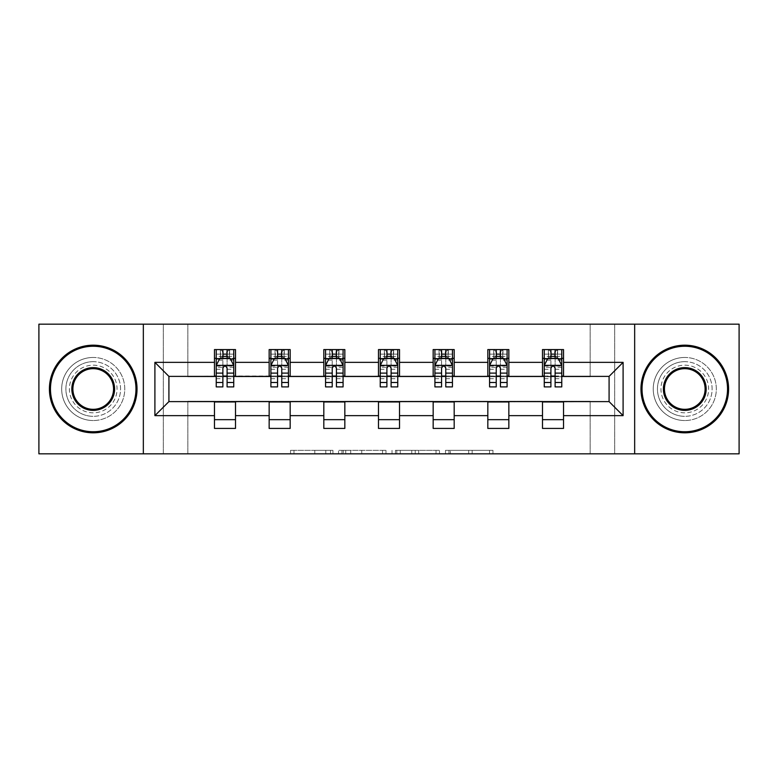 <?xml version="1.0" encoding="UTF-8"?>
<svg xmlns="http://www.w3.org/2000/svg" width="778" height="778" viewBox="0 0 778 778"><rect width="100%" height="100%" fill="white"/><g stroke="black" fill="none" stroke-linecap="round" stroke-linejoin="round"><path stroke-width="0.58" stroke-dasharray="3.89 2.92" d="M332.926 453.837L293.977 453.837L332.926 453.837L332.926 450.326L314.789 450.326L314.789 453.837L314.789 450.326L332.926 450.326L332.926 453.837L332.926 450.326L314.789 450.326L314.789 453.837L314.789 450.326L332.926 450.326L293.977 450.326L332.926 450.326M684.776 361.663A27.337 27.337 0 0 0 657.449 389A27.337 27.337 0 0 0 684.776 416.337A27.337 27.337 0 0 1 657.449 389A27.337 27.337 0 0 1 684.776 361.663A27.337 27.337 0 0 1 712.113 389A27.337 27.337 0 0 1 684.776 416.337A27.337 27.337 0 0 0 712.113 389A27.337 27.337 0 0 0 684.776 361.663M93.224 361.663A27.337 27.337 0 0 0 65.887 389A27.337 27.337 0 0 0 93.224 416.337A27.337 27.337 0 0 1 65.887 389A27.337 27.337 0 0 1 93.224 361.663A27.337 27.337 0 0 1 120.551 389A27.337 27.337 0 0 1 93.224 416.337A27.337 27.337 0 0 0 120.551 389A27.337 27.337 0 0 0 93.224 361.663M489.527 453.837L448.945 453.837L489.527 453.837L489.527 450.326L472.158 450.326L492.97 450.326L492.97 453.837L492.97 450.326L448.945 450.326L492.97 450.326L492.97 453.837L492.97 450.326L489.527 450.326L489.527 453.837M468.716 453.837L450.316 453.837L468.716 453.837L468.716 450.326L472.158 450.326L468.716 450.326L468.716 453.837L468.716 450.326L450.316 450.326L450.316 453.837L450.316 450.326L468.716 450.326L468.716 453.837M445.502 453.837L448.945 453.837L445.502 453.837L445.502 450.326L448.945 450.326L445.502 450.326L445.502 453.837M290.534 453.837L293.977 453.837L290.534 453.837L290.534 450.326L293.977 450.326L290.534 450.326L290.534 453.837M590.162 453.837L614.688 453.837L614.688 324.163L739.1 324.163L739.1 453.837L614.688 453.837L614.688 324.163L590.162 324.163L590.162 376.737L187.838 376.737L187.838 324.163L590.162 324.163L590.162 376.737L187.838 376.737L187.838 324.163L163.312 324.163L163.312 453.837L38.9 453.837L38.9 324.163L163.312 324.163L163.312 453.837L187.838 453.837L187.838 401.263L590.162 401.263L590.162 453.837L187.838 453.837L187.838 401.263L590.162 401.263L590.162 453.837M385.985 453.837L382.552 453.837L385.985 453.837L385.985 450.326L385.985 453.837M341.96 453.837L382.552 453.837L338.518 453.837L341.96 453.837L341.96 450.326L385.985 450.326L338.518 450.326L338.518 453.837L338.518 450.326L341.96 450.326L341.96 453.837M395.448 453.837L439.482 453.837L392.015 453.837L395.448 453.837L395.448 450.326L439.482 450.326L439.482 453.837L439.482 450.326L418.671 450.326L418.671 453.837M214.475 419.663L235.501 419.663L235.501 428.425L214.475 428.425L214.475 401.613L168.914 401.613L168.914 376.387L235.501 376.037L235.501 358.337L214.475 358.337L214.475 349.575L235.501 349.575L235.501 358.337M269.149 419.663L290.175 419.663L290.175 428.425L269.149 428.425L269.149 401.613L214.475 401.963M323.813 419.663L344.839 419.663L344.839 428.425L323.813 428.425L323.813 401.613L269.149 401.963M378.487 419.663L399.513 419.663L399.513 428.425L378.487 428.425L378.487 401.613L323.813 401.963M433.161 419.663L454.187 419.663L454.187 428.425L433.161 428.425L433.161 401.613L378.487 401.963M487.825 419.663L508.851 419.663L508.851 428.425L487.825 428.425L487.825 401.613L433.161 401.963M542.499 419.663L563.525 419.663L563.525 428.425L542.499 428.425L542.499 401.613L487.825 401.963M269.149 349.575L290.175 349.575L290.175 358.337L269.149 358.337L269.149 349.575M323.813 349.575L344.839 349.575L344.839 358.337L323.813 358.337L323.813 349.575M378.487 349.575L399.513 349.575L399.513 358.337L378.487 358.337L378.487 349.575M433.161 349.575L454.187 349.575L454.187 358.337L433.161 358.337L433.161 349.575M487.825 349.575L508.851 349.575L508.851 358.337L487.825 358.337L487.825 349.575M542.499 349.575L563.525 349.575L563.525 358.337L542.499 358.337L542.499 349.575M542.499 401.963L609.086 401.613L609.086 376.387L508.851 376.387L508.851 358.337M508.851 376.037L454.187 376.387L454.187 358.337M454.187 376.037L399.513 376.387L399.513 358.337M399.513 376.037L344.839 376.387L344.839 358.337M344.839 376.037L290.175 376.387L290.175 358.337M290.175 376.037L235.501 376.037M227.088 358.337L222.887 358.337M214.475 376.037L214.475 358.337M216.226 376.037L222.887 376.037M227.088 376.037L233.75 376.037M235.501 419.663L235.501 401.963M290.175 419.663L290.175 401.963M269.149 376.037L269.149 358.337M281.762 358.337L277.561 358.337M270.9 376.037L277.561 376.037M281.762 376.037L288.424 376.037M344.839 419.663L344.839 401.963M323.813 376.037L323.813 358.337M336.436 358.337L332.225 358.337M325.564 376.037L332.225 376.037M336.436 376.037L343.088 376.037M399.513 419.663L399.513 401.963M378.487 376.037L378.487 358.337M391.101 358.337L386.899 358.337M380.238 376.037L386.899 376.037M391.101 376.037L397.762 376.037M454.187 419.663L454.187 401.963M433.161 376.037L433.161 358.337M445.775 358.337L441.564 358.337M434.912 376.037L441.564 376.037M445.775 376.037L452.436 376.037M508.851 419.663L508.851 401.963M487.825 376.037L487.825 358.337M500.439 358.337L496.238 358.337M489.576 376.037L496.238 376.037M500.439 376.037L507.1 376.037M563.525 419.663L563.525 401.963M542.499 376.037L542.499 358.337M563.525 376.037L563.525 358.337M555.113 358.337L550.912 358.337M544.25 376.037L550.912 376.037M555.113 376.037L561.774 376.037M143.337 453.837L143.337 324.163M634.663 324.163L634.663 453.837M345.743 453.837L350.732 453.837L345.743 453.837L345.743 450.326L343.331 450.326L343.331 453.837L343.331 450.326L350.732 450.326L345.743 450.326L345.743 453.837M350.732 453.837L361.741 453.837L350.732 453.837L350.732 450.326L361.741 450.326L361.741 453.837L361.741 450.326L350.732 450.326L350.732 453.837M395.448 450.326L415.228 450.326L415.228 453.837L415.228 450.326L411.786 450.326L415.228 450.326L415.228 453.837L415.228 450.326L418.671 450.326M396.829 450.326L396.829 453.837L396.829 450.326M392.015 450.326L392.015 453.837L392.015 450.326M222.887 349.575L216.226 349.575L216.226 358.337L216.226 354.126L222.887 354.126L222.887 349.575L233.75 349.575L233.75 358.337L233.75 356.363L227.088 356.363M216.226 365.524L216.226 382.338L216.226 365.524L219.736 358.512L230.249 358.512L233.75 365.524L233.75 382.338L233.75 365.524M216.226 386.899L216.226 354.126L233.75 354.126L233.75 356.363M233.75 386.899L233.75 354.126L227.088 354.126L227.088 349.575M222.887 386.899L222.887 367.284L216.226 367.284M216.226 366.059L222.887 366.059L222.887 382.338L222.887 368.15C224.288 365.495 225.688 365.495 227.088 368.15L227.088 382.338L227.088 366.059L233.75 366.059M216.226 358.337L229.374 358.337L229.374 349.575L233.75 349.575M226.738 352.201L226.738 355.711L223.237 355.711L223.237 352.201L226.738 352.201L229.374 349.575L229.374 358.337L229.374 349.575L220.612 349.575L220.612 358.337L220.359 349.575L220.359 358.337M216.226 349.575L220.359 349.575M222.887 354.126L222.887 367.284M233.75 367.284L227.088 367.284L227.088 354.126M222.887 366.059L222.887 358.512M227.088 358.512L227.088 366.059M227.088 367.284L227.088 386.899M226.738 355.711L229.374 358.337L233.75 358.337M223.237 355.711L220.612 358.337M223.237 352.201L220.612 349.575M93.224 432.811A43.811 43.811 0 0 1 49.413 389A43.811 43.811 0 0 1 93.224 345.189A43.811 43.811 0 0 1 137.025 389A43.811 43.811 0 0 1 93.224 432.811A43.811 43.811 0 0 1 49.413 389A43.811 43.811 0 0 1 93.224 345.189A43.811 43.811 0 0 1 137.025 389A43.811 43.811 0 0 1 93.224 432.811A43.811 43.811 0 0 1 49.413 389A43.811 43.811 0 0 1 93.224 345.189A43.811 43.811 0 0 1 137.025 389A43.811 43.811 0 0 1 93.224 432.811M93.224 357.462A31.538 31.538 0 0 0 61.676 389A31.538 31.538 0 0 0 93.224 420.538A31.538 31.538 0 0 1 61.676 389A31.538 31.538 0 0 1 93.224 357.462A31.538 31.538 0 0 1 124.762 389A31.538 31.538 0 0 1 93.224 420.538A31.538 31.538 0 0 0 124.762 389A31.538 31.538 0 0 0 93.224 357.462M93.224 368.675A20.325 20.325 0 0 1 113.549 389A20.325 20.325 0 0 1 93.224 409.325A20.325 20.325 0 0 1 72.889 389A20.325 20.325 0 0 1 93.224 368.675M93.224 412.826A23.826 23.826 0 0 1 69.388 389A23.826 23.826 0 0 1 93.224 365.174A23.826 23.826 0 0 1 117.05 389A23.826 23.826 0 0 1 93.224 412.826A23.826 23.826 0 0 1 69.388 389A23.826 23.826 0 0 1 93.224 365.174A23.826 23.826 0 0 1 117.05 389A23.826 23.826 0 0 1 93.224 412.826M684.776 432.811A43.811 43.811 0 0 1 640.975 389A43.811 43.811 0 0 1 684.776 345.189A43.811 43.811 0 0 1 728.587 389A43.811 43.811 0 0 1 684.776 432.811A43.811 43.811 0 0 1 640.975 389A43.811 43.811 0 0 1 684.776 345.189A43.811 43.811 0 0 1 728.587 389A43.811 43.811 0 0 1 684.776 432.811A43.811 43.811 0 0 1 640.975 389A43.811 43.811 0 0 1 684.776 345.189A43.811 43.811 0 0 1 728.587 389A43.811 43.811 0 0 1 684.776 432.811M684.776 357.462A31.538 31.538 0 0 0 653.238 389A31.538 31.538 0 0 0 684.776 420.538A31.538 31.538 0 0 1 653.238 389A31.538 31.538 0 0 1 684.776 357.462A31.538 31.538 0 0 1 716.324 389A31.538 31.538 0 0 1 684.776 420.538A31.538 31.538 0 0 0 716.324 389A31.538 31.538 0 0 0 684.776 357.462M684.776 368.675A20.325 20.325 0 0 1 705.111 389A20.325 20.325 0 0 1 684.776 409.325A20.325 20.325 0 0 1 664.451 389A20.325 20.325 0 0 1 684.776 368.675M684.776 412.826A23.826 23.826 0 0 1 660.95 389A23.826 23.826 0 0 1 684.776 365.174A23.826 23.826 0 0 1 708.612 389A23.826 23.826 0 0 1 684.776 412.826A23.826 23.826 0 0 1 660.95 389A23.826 23.826 0 0 1 684.776 365.174A23.826 23.826 0 0 1 708.612 389A23.826 23.826 0 0 1 684.776 412.826M277.561 349.575L270.9 349.575L270.9 358.337L270.9 354.126L277.561 354.126L277.561 349.575L288.424 349.575L288.424 358.337L288.424 356.363L281.762 356.363M270.9 365.524L270.9 382.338L270.9 365.524L274.401 358.512L284.913 358.512L288.424 365.524L288.424 382.338L288.424 365.524M270.9 386.899L270.9 354.126L288.424 354.126L288.424 356.363M288.424 386.899L288.424 354.126L281.762 354.126L281.762 349.575M277.561 386.899L277.561 367.284L270.9 367.284M270.9 366.059L277.561 366.059L277.561 382.338L277.561 368.15C278.952 365.495 280.352 365.495 281.762 368.15L281.762 382.338L281.762 366.059L288.424 366.059M270.9 358.337L284.038 358.337L284.038 349.575L288.424 349.575M281.412 352.201L281.412 355.711L277.911 355.711L277.911 352.201L281.412 352.201L284.038 349.575L284.038 358.337L284.038 349.575L275.276 349.575L275.276 358.337L275.023 349.575L275.023 358.337M270.9 349.575L275.023 349.575M277.561 354.126L277.561 367.284M288.424 367.284L281.762 367.284L281.762 354.126M277.561 366.059L277.561 358.512M281.762 358.512L281.762 366.059M281.762 367.284L281.762 386.899M281.412 355.711L284.038 358.337L288.424 358.337M277.911 355.711L275.276 358.337M277.911 352.201L275.276 349.575M332.225 349.575L325.564 349.575L325.564 358.337L325.564 354.126L332.225 354.126L332.225 349.575L343.088 349.575L343.088 358.337L343.088 356.363L336.436 356.363M325.564 365.524L325.564 382.338L325.564 365.524L329.075 358.512L339.587 358.512L343.088 365.524L343.088 382.338L343.088 365.524M325.564 386.899L325.564 354.126L343.088 354.126L343.088 356.363M343.088 386.899L343.088 354.126L336.436 354.126L336.436 349.575M332.225 386.899L332.225 367.284L325.564 367.284M325.564 366.059L332.225 366.059L332.225 382.338L332.225 368.15C333.626 365.495 335.026 365.495 336.436 368.15L336.436 382.338L336.436 366.059L343.088 366.059M325.564 358.337L338.712 358.337L338.712 349.575L343.088 349.575M336.086 352.201L336.086 355.711L332.576 355.711L332.576 352.201L336.086 352.201L338.712 349.575L338.712 358.337L338.712 349.575L329.95 349.575L329.95 358.337L329.697 349.575L329.697 358.337M325.564 349.575L329.697 349.575M332.225 354.126L332.225 367.284M343.088 367.284L336.436 367.284L336.436 354.126M332.225 366.059L332.225 358.512M336.436 358.512L336.436 366.059M336.436 367.284L336.436 386.899M336.086 355.711L338.712 358.337L343.088 358.337M332.576 355.711L329.95 358.337M332.576 352.201L329.95 349.575M386.899 349.575L380.238 349.575L380.238 358.337L380.238 354.126L386.899 354.126L386.899 349.575L397.762 349.575L397.762 358.337L397.762 356.363L391.101 356.363M380.238 365.524L380.238 382.338L380.238 365.524L383.739 358.512L394.261 358.512L397.762 365.524L397.762 382.338L397.762 365.524M380.238 386.899L380.238 354.126L397.762 354.126L397.762 356.363M397.762 386.899L397.762 354.126L391.101 354.126L391.101 349.575M386.899 386.899L386.899 367.284L380.238 367.284M380.238 366.059L386.899 366.059L386.899 382.338L386.899 368.15C388.3 365.495 389.7 365.495 391.101 368.15L391.101 382.338L391.101 366.059L397.762 366.059M380.238 358.337L393.376 358.337L393.376 349.575L397.762 349.575M390.751 352.201L390.751 355.711L387.25 355.711L387.25 352.201L390.751 352.201L393.376 349.575L393.376 358.337L393.376 349.575L384.624 349.575L384.624 358.337L384.361 349.575L384.361 358.337M380.238 349.575L384.361 349.575M386.899 354.126L386.899 367.284M397.762 367.284L391.101 367.284L391.101 354.126M386.899 366.059L386.899 358.512M391.101 358.512L391.101 366.059M391.101 367.284L391.101 386.899M390.751 355.711L393.376 358.337L397.762 358.337M387.25 355.711L384.624 358.337M387.25 352.201L384.624 349.575M441.564 349.575L434.912 349.575L434.912 358.337L434.912 354.126L441.564 354.126L441.564 349.575L452.436 349.575L452.436 358.337L452.436 356.363L445.775 356.363M434.912 365.524L434.912 382.338L434.912 365.524L438.413 358.512L448.925 358.512L452.436 365.524L452.436 382.338L452.436 365.524M434.912 386.899L434.912 354.126L452.436 354.126L452.436 356.363M452.436 386.899L452.436 354.126L445.775 354.126L445.775 349.575M441.564 386.899L441.564 367.284L434.912 367.284M434.912 366.059L441.564 366.059L441.564 382.338L441.564 368.15C442.964 365.495 444.364 365.495 445.775 368.15L445.775 382.338L445.775 366.059L452.436 366.059M434.912 358.337L448.05 358.337L448.05 349.575L452.436 349.575M445.424 352.201L445.424 355.711L441.914 355.711L441.914 352.201L445.424 352.201L448.05 349.575L448.05 358.337L448.05 349.575L439.288 349.575L439.288 358.337L439.035 349.575L439.035 358.337M434.912 349.575L439.035 349.575M441.564 354.126L441.564 367.284M452.436 367.284L445.775 367.284L445.775 354.126M441.564 366.059L441.564 358.512M445.775 358.512L445.775 366.059M445.775 367.284L445.775 386.899M445.424 355.711L448.05 358.337L452.436 358.337M441.914 355.711L439.288 358.337M441.914 352.201L439.288 349.575M496.238 349.575L489.576 349.575L489.576 358.337L489.576 354.126L496.238 354.126L496.238 349.575L507.1 349.575L507.1 358.337L507.1 356.363L500.439 356.363M489.576 365.524L489.576 382.338L489.576 365.524L493.087 358.512L503.599 358.512L507.1 365.524L507.1 382.338L507.1 365.524M489.576 386.899L489.576 354.126L507.1 354.126L507.1 356.363M507.1 386.899L507.1 354.126L500.439 354.126L500.439 349.575M496.238 386.899L496.238 367.284L489.576 367.284M489.576 366.059L496.238 366.059L496.238 382.338L496.238 368.15C497.638 365.495 499.038 365.495 500.439 368.15L500.439 382.338L500.439 366.059L507.1 366.059M489.576 358.337L502.724 358.337L502.724 349.575L507.1 349.575M500.089 352.201L500.089 355.711L496.588 355.711L496.588 352.201L500.089 352.201L502.724 349.575L502.724 358.337L502.724 349.575L493.962 349.575L493.962 358.337L493.709 349.575L493.709 358.337M489.576 349.575L493.709 349.575M496.238 354.126L496.238 367.284M507.1 367.284L500.439 367.284L500.439 354.126M496.238 366.059L496.238 358.512M500.439 358.512L500.439 366.059M500.439 367.284L500.439 386.899M500.089 355.711L502.724 358.337L507.1 358.337M496.588 355.711L493.962 358.337M496.588 352.201L493.962 349.575M550.912 349.575L544.25 349.575L544.25 358.337L544.25 354.126L550.912 354.126L550.912 349.575L561.774 349.575L561.774 358.337L561.774 356.363L555.113 356.363M544.25 365.524L544.25 382.338L544.25 365.524L547.751 358.512L558.264 358.512L561.774 365.524L561.774 382.338L561.774 365.524M544.25 386.899L544.25 354.126L561.774 354.126L561.774 356.363M561.774 386.899L561.774 354.126L555.113 354.126L555.113 349.575M550.912 386.899L550.912 367.284L544.25 367.284M544.25 366.059L550.912 366.059L550.912 382.338L550.912 368.15C552.302 365.495 553.712 365.495 555.113 368.15L555.113 382.338L555.113 366.059L561.774 366.059M544.25 358.337L557.388 358.337L557.388 349.575L561.774 349.575M554.763 352.201L554.763 355.711L551.262 355.711L551.262 352.201L554.763 352.201L557.388 349.575L557.388 358.337L557.388 349.575L548.626 349.575L548.626 358.337L548.373 349.575L548.373 358.337M544.25 349.575L548.373 349.575M550.912 354.126L550.912 367.284M561.774 367.284L555.113 367.284L555.113 354.126M550.912 366.059L550.912 358.512M555.113 358.512L555.113 366.059M555.113 367.284L555.113 386.899M554.763 355.711L557.388 358.337L561.774 358.337M551.262 355.711L548.626 358.337M551.262 352.201L548.626 349.575M330.524 450.326L330.524 453.837L330.524 450.326M325.788 450.326L325.788 453.837L325.788 450.326M293.977 450.326L293.977 453.837L293.977 450.326M382.552 450.326L382.552 453.837L382.552 450.326M436.04 450.326L436.04 453.837L436.04 450.326M411.786 450.326L411.786 453.837L411.786 450.326M400.262 450.326L400.262 453.837L400.262 450.326M472.158 450.326L472.158 453.837L472.158 450.326M448.945 450.326L448.945 453.837L448.945 450.326M216.313 365.349L233.663 365.349M216.226 378.691L222.887 378.691M222.887 360.156L216.226 360.156M233.75 360.156L227.088 360.156M219.522 358.93L222.887 358.93M227.088 358.93L230.453 358.93M227.088 378.691L233.75 378.691M216.226 369.297L222.887 369.297M227.088 369.297L233.75 369.297M222.887 356.363L216.226 356.363M229.627 349.575L229.627 358.337M270.987 365.349L288.337 365.349M270.9 378.691L277.561 378.691M277.561 360.156L270.9 360.156M288.424 360.156L281.762 360.156M274.196 358.93L277.561 358.93M281.762 358.93L285.127 358.93M281.762 378.691L288.424 378.691M270.9 369.297L277.561 369.297M281.762 369.297L288.424 369.297M277.561 356.363L270.9 356.363M284.291 349.575L284.291 358.337M325.651 365.349L343.001 365.349M325.564 378.691L332.225 378.691M332.225 360.156L325.564 360.156M343.088 360.156L336.436 360.156M328.861 358.93L332.225 358.93M336.436 358.93L339.801 358.93M336.436 378.691L343.088 378.691M325.564 369.297L332.225 369.297M336.436 369.297L343.088 369.297M332.225 356.363L325.564 356.363M338.965 349.575L338.965 358.337M380.325 365.349L397.675 365.349M380.238 378.691L386.899 378.691M386.899 360.156L380.238 360.156M397.762 360.156L391.101 360.156M383.535 358.93L386.899 358.93M391.101 358.93L394.465 358.93M391.101 378.691L397.762 378.691M380.238 369.297L386.899 369.297M391.101 369.297L397.762 369.297M386.899 356.363L380.238 356.363M393.639 349.575L393.639 358.337M434.999 365.349L452.349 365.349M434.912 378.691L441.564 378.691M441.564 360.156L434.912 360.156M452.436 360.156L445.775 360.156M438.199 358.93L441.564 358.93M445.775 358.93L449.139 358.93M445.775 378.691L452.436 378.691M434.912 369.297L441.564 369.297M445.775 369.297L452.436 369.297M441.564 356.363L434.912 356.363M448.303 349.575L448.303 358.337M489.663 365.349L507.013 365.349M489.576 378.691L496.238 378.691M496.238 360.156L489.576 360.156M507.1 360.156L500.439 360.156M492.873 358.93L496.238 358.93M500.439 358.93L503.804 358.93M500.439 378.691L507.1 378.691M489.576 369.297L496.238 369.297M500.439 369.297L507.1 369.297M496.238 356.363L489.576 356.363M502.977 349.575L502.977 358.337M544.337 365.349L561.687 365.349M544.25 378.691L550.912 378.691M550.912 360.156L544.25 360.156M561.774 360.156L555.113 360.156M547.547 358.93L550.912 358.93M555.113 358.93L558.478 358.93M555.113 378.691L561.774 378.691M544.25 369.297L550.912 369.297M555.113 369.297L561.774 369.297M550.912 356.363L544.25 356.363M557.641 349.575L557.641 358.337M216.226 382.338L222.887 382.338M227.088 382.338L233.75 382.338M270.9 382.338L277.561 382.338M281.762 382.338L288.424 382.338M325.564 382.338L332.225 382.338M336.436 382.338L343.088 382.338M380.238 382.338L386.899 382.338M391.101 382.338L397.762 382.338M434.912 382.338L441.564 382.338M445.775 382.338L452.436 382.338M489.576 382.338L496.238 382.338M500.439 382.338L507.1 382.338M544.25 382.338L550.912 382.338M555.113 382.338L561.774 382.338"/><path stroke-width="1.17" d="M634.663 453.837L739.1 453.837L739.1 324.163L634.663 324.163L634.663 453.837L143.337 453.837L143.337 324.163L38.9 324.163L38.9 453.837L143.337 453.837M634.663 324.163L143.337 324.163M563.525 362.363L563.525 349.575L542.499 349.575L542.499 362.363L508.851 362.363L508.851 349.575L487.825 349.575L487.825 362.363L454.187 362.363L454.187 349.575L433.161 349.575L433.161 362.363L399.513 362.363L399.513 349.575L378.487 349.575L378.487 362.363L344.839 362.363L344.839 349.575L323.813 349.575L323.813 362.363L290.175 362.363L290.175 349.575L269.149 349.575L269.149 362.363L235.501 362.363L235.501 349.575L214.475 349.575L214.475 362.363L154.9 362.363L154.9 415.637L168.914 401.613L214.475 401.613L214.475 428.425L235.501 428.425L235.501 401.613L269.149 401.613L269.149 428.425L290.175 428.425L290.175 401.613L323.813 401.613L323.813 428.425L344.839 428.425L344.839 401.613L378.487 401.613L378.487 428.425L399.513 428.425L399.513 401.613L433.161 401.613L433.161 428.425L454.187 428.425L454.187 401.613L487.825 401.613L487.825 428.425L508.851 428.425L508.851 401.613L542.499 401.613L542.499 428.425L563.525 428.425L563.525 401.613L609.086 401.613L609.086 376.387L563.525 376.387L563.525 362.363L623.1 362.363L623.1 415.637L563.525 415.637M542.499 415.637L508.851 415.637M487.825 415.637L454.187 415.637M433.161 415.637L399.513 415.637M378.487 415.637L344.839 415.637M323.813 415.637L290.175 415.637M269.149 415.637L235.501 415.637M214.475 415.637L154.9 415.637M542.499 362.363L542.499 376.387L508.851 376.387L508.851 362.363M487.825 362.363L487.825 376.387L454.187 376.387L454.187 362.363M433.161 362.363L433.161 376.387L399.513 376.387L399.513 362.363M378.487 362.363L378.487 376.387L344.839 376.387L344.839 362.363M323.813 362.363L323.813 376.387L290.175 376.387L290.175 362.363M269.149 362.363L269.149 376.387L235.501 376.387L235.501 362.363M214.475 362.363L214.475 376.387L168.914 376.387L154.9 362.363M168.914 376.387L168.914 401.613M623.1 415.637L609.086 401.613M609.086 376.387L623.1 362.363M214.475 358.337L216.226 358.337M222.887 358.337L227.088 358.337M233.75 358.337L235.501 358.337M214.475 376.037L216.226 376.037M222.887 376.037L227.088 376.037M233.75 376.037L235.501 376.037M214.475 401.963L235.501 401.963M214.475 419.663L235.501 419.663M269.149 401.963L290.175 401.963M269.149 419.663L290.175 419.663M269.149 358.337L270.9 358.337M277.561 358.337L281.762 358.337M288.424 358.337L290.175 358.337M269.149 376.037L270.9 376.037M277.561 376.037L281.762 376.037M288.424 376.037L290.175 376.037M323.813 401.963L344.839 401.963M323.813 419.663L344.839 419.663M323.813 358.337L325.564 358.337M332.225 358.337L336.436 358.337M343.088 358.337L344.839 358.337M323.813 376.037L325.564 376.037M332.225 376.037L336.436 376.037M343.088 376.037L344.839 376.037M378.487 401.963L399.513 401.963M378.487 419.663L399.513 419.663M378.487 358.337L380.238 358.337M386.899 358.337L391.101 358.337M397.762 358.337L399.513 358.337M378.487 376.037L380.238 376.037M386.899 376.037L391.101 376.037M397.762 376.037L399.513 376.037M433.161 401.963L454.187 401.963M433.161 419.663L454.187 419.663M433.161 358.337L434.912 358.337M441.564 358.337L445.775 358.337M452.436 358.337L454.187 358.337M433.161 376.037L434.912 376.037M441.564 376.037L445.775 376.037M452.436 376.037L454.187 376.037M487.825 401.963L508.851 401.963M487.825 419.663L508.851 419.663M487.825 358.337L489.576 358.337M496.238 358.337L500.439 358.337M507.1 358.337L508.851 358.337M487.825 376.037L489.576 376.037M496.238 376.037L500.439 376.037M507.1 376.037L508.851 376.037M542.499 401.963L563.525 401.963M542.499 419.663L563.525 419.663M542.499 358.337L544.25 358.337M550.912 358.337L555.113 358.337M561.774 358.337L563.525 358.337M542.499 376.037L544.25 376.037M550.912 376.037L555.113 376.037M561.774 376.037L563.525 376.037M227.088 354.126L222.887 354.126M233.75 382.504L227.088 382.504L227.088 386.899L233.75 386.899L233.75 365.524L230.249 358.512L219.736 358.512L216.226 365.524L216.226 386.899L222.887 386.899L222.887 382.504L216.226 382.504M216.226 365.524L216.226 349.575M233.75 365.524L233.75 349.575M222.887 358.512L222.887 349.575M227.088 349.575L227.088 358.512M227.088 382.504L227.088 368.15C225.688 365.446 224.288 365.446 222.887 368.15L222.887 382.504M93.224 346.249A42.751 42.751 0 0 0 50.463 389A42.751 42.751 0 0 0 93.224 431.751A42.751 42.751 0 0 0 135.975 389A42.751 42.751 0 0 0 93.224 346.249M93.224 432.811A43.811 43.811 0 0 1 49.413 389A43.811 43.811 0 0 1 93.224 345.189A43.811 43.811 0 0 1 137.025 389A43.811 43.811 0 0 1 93.224 432.811M93.224 367.624A21.376 21.376 0 0 1 114.599 389A21.376 21.376 0 0 1 93.224 410.376A21.376 21.376 0 0 1 71.839 389A21.376 21.376 0 0 1 93.224 367.624M93.224 409.325A20.325 20.325 0 0 0 113.549 389A20.325 20.325 0 0 0 93.224 368.675A20.325 20.325 0 0 0 72.889 389A20.325 20.325 0 0 0 93.224 409.325M684.776 346.249A42.751 42.751 0 0 0 642.025 389A42.751 42.751 0 0 0 684.776 431.751A42.751 42.751 0 0 0 727.537 389A42.751 42.751 0 0 0 684.776 346.249M684.776 432.811A43.811 43.811 0 0 1 640.975 389A43.811 43.811 0 0 1 684.776 345.189A43.811 43.811 0 0 1 728.587 389A43.811 43.811 0 0 1 684.776 432.811M684.776 367.624A21.376 21.376 0 0 1 706.161 389A21.376 21.376 0 0 1 684.776 410.376A21.376 21.376 0 0 1 663.401 389A21.376 21.376 0 0 1 684.776 367.624M684.776 409.325A20.325 20.325 0 0 0 705.111 389A20.325 20.325 0 0 0 684.776 368.675A20.325 20.325 0 0 0 664.451 389A20.325 20.325 0 0 0 684.776 409.325M281.762 354.126L277.561 354.126M288.424 382.504L281.762 382.504L281.762 386.899L288.424 386.899L288.424 365.524L284.913 358.512L274.401 358.512L270.9 365.524L270.9 386.899L277.561 386.899L277.561 382.504L270.9 382.504M270.9 365.524L270.9 349.575M288.424 365.524L288.424 349.575M277.561 358.512L277.561 349.575M281.762 349.575L281.762 358.512M281.762 382.504L281.762 368.15C280.362 365.446 278.962 365.446 277.561 368.15L277.561 382.504M336.436 354.126L332.225 354.126M343.088 382.504L336.436 382.504L336.436 386.899L343.088 386.899L343.088 365.524L339.587 358.512L329.075 358.512L325.564 365.524L325.564 386.899L332.225 386.899L332.225 382.504L325.564 382.504M325.564 365.524L325.564 349.575M343.088 365.524L343.088 349.575M332.225 358.512L332.225 349.575M336.436 349.575L336.436 358.512M336.436 382.504L336.436 368.15C335.036 365.446 333.636 365.446 332.225 368.15L332.225 382.504M391.101 354.126L386.899 354.126M397.762 382.504L391.101 382.504L391.101 386.899L397.762 386.899L397.762 365.524L394.261 358.512L383.739 358.512L380.238 365.524L380.238 386.899L386.899 386.899L386.899 382.504L380.238 382.504M380.238 365.524L380.238 349.575M397.762 365.524L397.762 349.575M386.899 358.512L386.899 349.575M391.101 349.575L391.101 358.512M391.101 382.504L391.101 368.15C389.7 365.446 388.3 365.446 386.899 368.15L386.899 382.504M445.775 354.126L441.564 354.126M452.436 382.504L445.775 382.504L445.775 386.899L452.436 386.899L452.436 365.524L448.925 358.512L438.413 358.512L434.912 365.524L434.912 386.899L441.564 386.899L441.564 382.504L434.912 382.504M434.912 365.524L434.912 349.575M452.436 365.524L452.436 349.575M441.564 358.512L441.564 349.575M445.775 349.575L445.775 358.512M445.775 382.504L445.775 368.15C444.374 365.446 442.974 365.446 441.564 368.15L441.564 382.504M500.439 354.126L496.238 354.126M507.1 382.504L500.439 382.504L500.439 386.899L507.1 386.899L507.1 365.524L503.599 358.512L493.087 358.512L489.576 365.524L489.576 386.899L496.238 386.899L496.238 382.504L489.576 382.504M489.576 365.524L489.576 349.575M507.1 365.524L507.1 349.575M496.238 358.512L496.238 349.575M500.439 349.575L500.439 358.512M500.439 382.504L500.439 368.15C499.048 365.446 497.638 365.446 496.238 368.15L496.238 382.504M555.113 354.126L550.912 354.126M561.774 382.504L555.113 382.504L555.113 386.899L561.774 386.899L561.774 365.524L558.264 358.512L547.751 358.512L544.25 365.524L544.25 386.899L550.912 386.899L550.912 382.504L544.25 382.504M544.25 365.524L544.25 349.575M561.774 365.524L561.774 349.575M550.912 358.512L550.912 349.575M555.113 349.575L555.113 358.512M555.113 382.504L555.113 368.15C553.712 365.446 552.312 365.446 550.912 368.15L550.912 382.504M233.663 365.349L216.313 365.349M216.226 358.93L219.522 358.93M230.453 358.93L233.75 358.93M222.887 373.109L216.226 373.109M233.75 373.109L227.088 373.109M227.088 356.363L222.887 356.363M288.337 365.349L270.987 365.349M270.9 358.93L274.196 358.93M285.127 358.93L288.424 358.93M277.561 373.109L270.9 373.109M288.424 373.109L281.762 373.109M281.762 356.363L277.561 356.363M343.001 365.349L325.651 365.349M325.564 358.93L328.861 358.93M339.801 358.93L343.088 358.93M332.225 373.109L325.564 373.109M343.088 373.109L336.436 373.109M336.436 356.363L332.225 356.363M397.675 365.349L380.325 365.349M380.238 358.93L383.535 358.93M394.465 358.93L397.762 358.93M386.899 373.109L380.238 373.109M397.762 373.109L391.101 373.109M391.101 356.363L386.899 356.363M452.349 365.349L434.999 365.349M434.912 358.93L438.199 358.93M449.139 358.93L452.436 358.93M441.564 373.109L434.912 373.109M452.436 373.109L445.775 373.109M445.775 356.363L441.564 356.363M507.013 365.349L489.663 365.349M489.576 358.93L492.873 358.93M503.804 358.93L507.1 358.93M496.238 373.109L489.576 373.109M507.1 373.109L500.439 373.109M500.439 356.363L496.238 356.363M561.687 365.349L544.337 365.349M544.25 358.93L547.547 358.93M558.478 358.93L561.774 358.93M550.912 373.109L544.25 373.109M561.774 373.109L555.113 373.109M555.113 356.363L550.912 356.363"/></g></svg>
